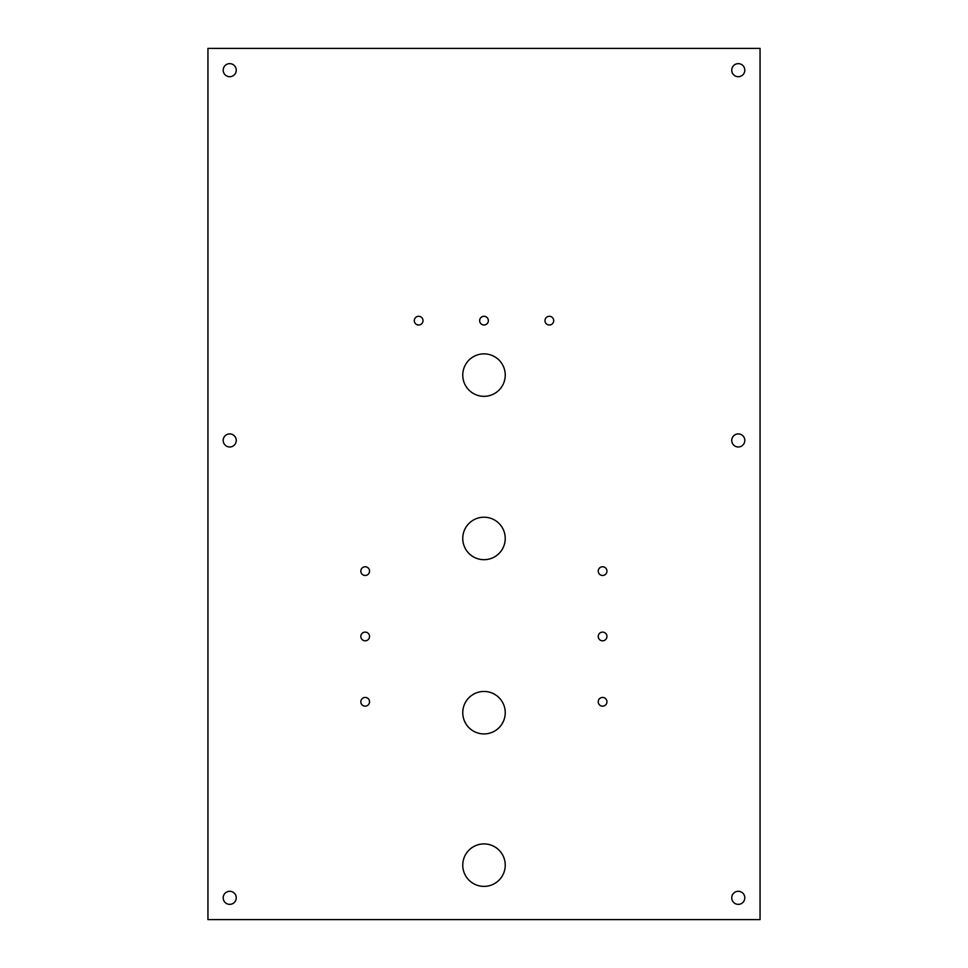 <?xml version="1.0" encoding="UTF-8"?>
<svg xmlns="http://www.w3.org/2000/svg" width="968" height="968" viewBox="0 0 968 968"><rect width="100%" height="100%" fill="white"/><g stroke="black" fill="none" stroke-linecap="round" stroke-linejoin="round"><path stroke-width="1.45" d="M760.061 48.4L760.061 919.6L207.938 919.6L207.938 48.4L760.061 48.4M505.236 375.1A21.236 21.236 0 0 1 484 396.336A21.236 21.236 0 0 1 462.764 375.1A21.236 21.236 0 0 1 484 353.864A21.236 21.236 0 0 1 505.236 375.1M505.236 712.69A21.236 21.236 0 0 1 484 733.925A21.236 21.236 0 0 1 462.764 712.69A21.236 21.236 0 0 1 484 691.455A21.236 21.236 0 0 1 505.236 712.69M505.236 538.45A21.236 21.236 0 0 1 484 559.686A21.236 21.236 0 0 1 462.764 538.45A21.236 21.236 0 0 1 484 517.214A21.236 21.236 0 0 1 505.236 538.45M505.236 865.15A21.236 21.236 0 0 1 484 886.385A21.236 21.236 0 0 1 462.764 865.15A21.236 21.236 0 0 1 484 843.914A21.236 21.236 0 0 1 505.236 865.15M744.815 897.82A6.534 6.534 0 0 1 738.281 904.354A6.534 6.534 0 0 1 731.747 897.82A6.534 6.534 0 0 1 738.281 891.286A6.534 6.534 0 0 1 744.815 897.82M236.252 897.82A6.534 6.534 0 0 1 229.718 904.354A6.534 6.534 0 0 1 223.184 897.82A6.534 6.534 0 0 1 229.718 891.286A6.534 6.534 0 0 1 236.252 897.82M236.252 440.44A6.534 6.534 0 0 1 229.718 446.974A6.534 6.534 0 0 1 223.184 440.44A6.534 6.534 0 0 1 229.718 433.906A6.534 6.534 0 0 1 236.252 440.44M744.815 440.44A6.534 6.534 0 0 1 738.281 446.974A6.534 6.534 0 0 1 731.747 440.44A6.534 6.534 0 0 1 738.281 433.906A6.534 6.534 0 0 1 744.815 440.44M236.252 70.18A6.534 6.534 0 0 1 229.718 76.714A6.534 6.534 0 0 1 223.184 70.18A6.534 6.534 0 0 1 229.718 63.646A6.534 6.534 0 0 1 236.252 70.18M744.815 70.18A6.534 6.534 0 0 1 738.281 76.714A6.534 6.534 0 0 1 731.747 70.18A6.534 6.534 0 0 1 738.281 63.646A6.534 6.534 0 0 1 744.815 70.18M488.356 320.65A4.356 4.356 0 0 1 484 325.006A4.356 4.356 0 0 1 479.644 320.65A4.356 4.356 0 0 1 484 316.294A4.356 4.356 0 0 1 488.356 320.65M369.546 636.46A4.356 4.356 0 0 1 365.19 640.816A4.356 4.356 0 0 1 360.834 636.46A4.356 4.356 0 0 1 365.19 632.104A4.356 4.356 0 0 1 369.546 636.46M369.546 701.8A4.356 4.356 0 0 1 365.19 706.156A4.356 4.356 0 0 1 360.834 701.8A4.356 4.356 0 0 1 365.19 697.444A4.356 4.356 0 0 1 369.546 701.8M606.948 636.46A4.356 4.356 0 0 1 602.592 640.816A4.356 4.356 0 0 1 598.236 636.46A4.356 4.356 0 0 1 602.592 632.104A4.356 4.356 0 0 1 606.948 636.46M606.948 701.8A4.356 4.356 0 0 1 602.592 706.156A4.356 4.356 0 0 1 598.236 701.8A4.356 4.356 0 0 1 602.592 697.444A4.356 4.356 0 0 1 606.948 701.8M369.546 571.12A4.356 4.356 0 0 1 365.19 575.476A4.356 4.356 0 0 1 360.834 571.12A4.356 4.356 0 0 1 365.19 566.764A4.356 4.356 0 0 1 369.546 571.12M553.696 320.65A4.356 4.356 0 0 1 549.34 325.006A4.356 4.356 0 0 1 544.984 320.65A4.356 4.356 0 0 1 549.34 316.294A4.356 4.356 0 0 1 553.696 320.65M606.948 571.12A4.356 4.356 0 0 1 602.592 575.476A4.356 4.356 0 0 1 598.236 571.12A4.356 4.356 0 0 1 602.592 566.764A4.356 4.356 0 0 1 606.948 571.12M423.016 320.65A4.356 4.356 0 0 1 418.66 325.006A4.356 4.356 0 0 1 414.304 320.65A4.356 4.356 0 0 1 418.66 316.294A4.356 4.356 0 0 1 423.016 320.65"/></g></svg>
